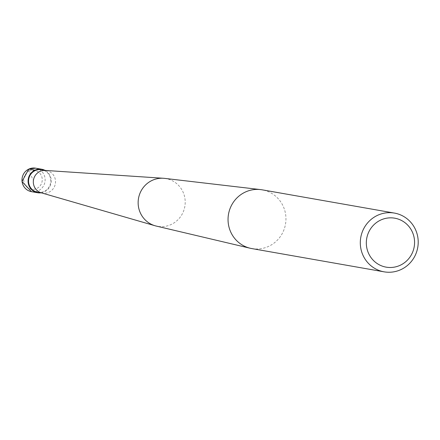 <?xml version="1.0" encoding="UTF-8"?>
<svg xmlns="http://www.w3.org/2000/svg" width="440" height="440" viewBox="0 0 440 440"><rect width="100%" height="100%" fill="white"/><g stroke="black" fill="none" stroke-linecap="round" stroke-linejoin="round"><path stroke-width="0.33" stroke-dasharray="2.2 1.65" d="M37.681 192.253A11.434 11.088 -80 0 0 44.193 191.367A11.434 11.088 100 0 0 50.677 179.498A11.434 11.088 100 0 0 41.641 169.73M41.316 192.825A11.434 11.088 -80 0 0 42.444 193.089A11.434 11.088 -80 0 0 48.961 192.203A11.434 11.088 100 0 0 55.446 180.334A11.434 11.088 100 0 0 46.404 170.566A11.434 11.088 100 0 0 45.254 170.429M164.566 178.376A24.239 23.513 100 0 1 184.948 198.605A24.239 23.513 100 0 1 171.287 224.444A24.239 23.513 -80 0 1 156.184 226.05M251.829 248.578A29.826 28.93 -80 0 0 268.824 246.274A29.826 28.93 100 0 0 285.742 215.309A29.826 28.93 100 0 0 262.158 189.827M40.937 192.825A11.93 11.572 100 0 0 44.391 191.818A11.93 11.572 100 0 0 51.238 181.154A11.93 11.572 100 0 0 44.897 170.302M28.826 169.092A2.387 0.479 -115.2 0 0 29.2 171.155L32.989 179.817M29.2 171.155A9.543 9.256 -80 0 1 41.443 175.83A9.543 9.256 -80 0 1 36.773 188.48A9.543 9.256 -80 0 1 24.53 183.805A9.543 9.256 -80 0 1 29.2 171.155M35.623 168.168A11.93 11.572 -80 0 1 45.056 178.36A11.93 11.572 -80 0 1 38.291 190.746A11.93 11.572 -80 0 1 31.493 191.67M46.404 170.566L45.832 170.467M42.444 193.089L41.877 192.99"/><path stroke-width="0.66" d="M45.832 170.467L41.641 169.73A11.434 11.088 100 0 0 35.123 170.615A11.434 11.088 -80 0 0 28.639 182.485A11.434 11.088 -80 0 0 37.681 192.253L41.877 192.99M163.433 178.272L45.254 170.429A11.434 11.088 100 0 0 39.892 171.452A11.434 11.088 -80 0 0 33.352 182.727A11.434 11.088 -80 0 0 41.316 192.825L155.084 225.764A24.239 23.513 -80 0 1 138.193 204.353A24.239 23.513 -80 0 1 152.059 180.439A24.239 23.513 100 0 1 163.433 178.272A24.239 23.513 100 0 1 164.566 178.376L260.557 189.596A29.826 28.93 100 0 0 245.168 192.132A29.826 28.93 -80 0 0 228.168 222.272A29.826 28.93 -80 0 0 250.245 248.254A29.826 28.93 -80 0 0 251.829 248.578L384.093 271.832A29.826 28.93 -80 0 1 360.514 246.356A29.826 28.93 -80 0 1 377.427 215.386A29.826 28.93 100 0 1 394.422 213.087L262.158 189.827A29.826 28.93 100 0 0 260.557 189.596M250.245 248.254L156.184 226.05A24.239 23.513 -80 0 1 155.084 225.764M394.422 213.087A29.826 28.93 100 0 1 418 238.563A29.826 28.93 100 0 1 401.082 269.528A29.826 28.93 -80 0 1 384.093 271.832M400.301 265.227A24.855 24.107 100 0 0 412.473 232.287A24.855 24.107 100 0 0 380.589 220.11A24.855 24.107 -80 0 0 368.423 253.044A24.855 24.107 -80 0 0 400.301 265.227M44.897 170.302A11.93 11.572 100 0 0 41.723 169.24A11.93 11.572 100 0 0 34.931 170.165A11.93 11.572 100 0 0 28.16 182.551A11.93 11.572 100 0 0 37.593 192.742A11.93 11.572 100 0 0 40.937 192.825M34.931 170.165L28.826 169.092A11.93 11.572 -80 0 1 35.623 168.168L41.723 169.24M35.623 168.168L28.76 169.097L22 181.517L31.493 191.67A11.93 11.572 -80 0 1 22.061 181.478A11.93 11.572 -80 0 1 28.826 169.092M31.493 191.67L37.593 192.742"/></g></svg>
